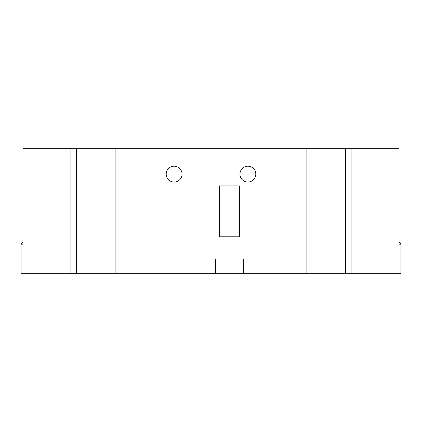 <?xml version="1.0" encoding="UTF-8"?>
<svg xmlns="http://www.w3.org/2000/svg" width="422" height="422" viewBox="0 0 422 422"><rect width="100%" height="100%" fill="white"/><g stroke="black" fill="none" stroke-linecap="round" stroke-linejoin="round"><path stroke-width="0.63" d="M345.592 273.683L351.12 273.683L351.12 148.317L351.12 273.683L399.054 273.683L399.054 148.317L345.592 148.317L345.592 273.683L306.873 273.683L306.873 148.317L345.592 148.317M215.61 273.683L115.127 273.683L115.127 148.317L306.873 148.317L306.873 273.683L243.267 273.683L243.267 258.934L215.61 258.934L215.61 273.683L243.267 273.683M399.054 244.185L400.9 244.185L400.9 273.683L399.054 273.683M22.946 244.185L21.1 244.185L21.1 273.683L22.946 273.683L22.946 148.317L76.408 148.317L76.408 273.683L115.127 273.683L115.127 148.317L76.408 148.317M22.946 273.683L70.88 273.683L70.88 148.317L70.88 273.683L76.408 273.683M174.128 166.199A7.928 7.928 0 0 0 166.199 174.128A7.928 7.928 0 0 0 174.128 182.056A7.928 7.928 0 0 0 182.056 174.128A7.928 7.928 0 0 0 174.128 166.199M247.872 166.199A7.928 7.928 0 0 0 239.944 174.128A7.928 7.928 0 0 0 247.872 182.056A7.928 7.928 0 0 0 255.801 174.128A7.928 7.928 0 0 0 247.872 166.199M239.575 185.928L219.298 185.928L219.298 236.811L239.575 236.811L239.575 185.928M400.9 244.185C400.789 243.067 400.177 242.45 399.054 242.344M21.1 244.185C20.704 243.789 21.322 243.172 22.946 242.344"/></g></svg>

